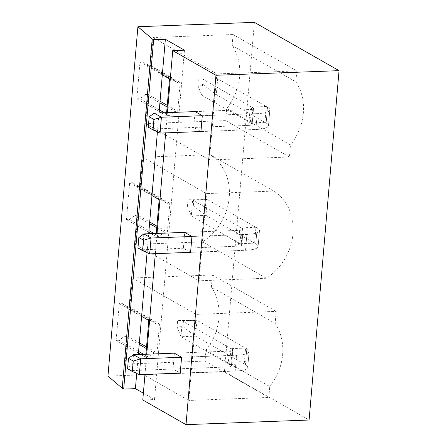 <?xml version="1.0" encoding="UTF-8"?>
<svg xmlns="http://www.w3.org/2000/svg" width="447" height="447" viewBox="0 0 447 447"><rect width="100%" height="100%" fill="white"/><g stroke="black" fill="none" stroke-linecap="round" stroke-linejoin="round"><path stroke-width="0.34" stroke-dasharray="2.23 1.68" d="M142.783 399.987L154.506 399.545L184.455 50.176M144.973 374.457L146.705 354.208M155.327 253.667L157.065 233.423M165.681 132.882L167.418 112.633M145.918 354.236L145.661 357.254L148.594 357.142L154.165 352.985L156.992 352.879L159.467 324.03L156.64 324.136L151.745 320.37L148.812 320.477M140.721 354.432L145.661 357.254M136.715 373.48L138.341 354.527M154.506 399.545L143.364 393.187M166.63 112.661L166.373 115.678L169.301 115.566L174.872 111.404L177.699 111.297L180.175 82.449L177.347 82.555L172.458 78.789L169.525 78.901M161.434 112.856L166.373 115.678M157.422 131.904L159.048 112.946M156.277 233.451L156.02 236.463L158.948 236.357L164.518 232.194L167.346 232.088L169.821 203.24L166.994 203.346L162.099 199.58L159.171 199.692M151.075 233.647L156.02 236.463M147.069 252.689L148.695 233.736M107.95 376.1L224.444 371.72L254.393 22.35M145.336 94.552L148.164 94.446L145.661 123.612L225.668 120.601L226.702 108.576A52.433 45.22 -60.3 0 0 232.11 45.449L233.049 34.531L153.042 37.537L150.633 65.597L147.806 65.703L142.917 61.937L139.984 62.044L136.832 98.821L139.766 98.709L145.336 94.552L159.914 102.871M210.056 154.684L273.821 191.07A52.433 45.22 -60.3 0 1 266.345 278.252L202.586 241.872A52.433 45.22 -60.3 0 0 210.056 154.684L142.783 157.215L140.28 186.382L137.452 186.488L132.563 182.722L129.63 182.834L126.479 219.611L129.406 219.499L134.977 215.342L137.81 215.236L149.7 222.019M202.586 241.872L135.307 244.403L137.81 215.236M132.424 278.006L196.188 314.386L276.196 311.38L275.162 323.404L211.403 287.024L212.431 274.994L132.424 278.006L129.926 307.173L127.099 307.279L122.204 303.513L119.276 303.625L116.125 340.402L119.053 340.29L124.624 336.127L127.451 336.021L139.341 342.81M211.403 287.024A52.433 45.22 -60.3 0 1 205.989 350.152L205.056 361.07L125.048 364.082L127.451 336.021M224.444 371.72L309.101 420.018M183.51 320.32L182.963 326.662L177.101 326.88L177.649 320.538L196.959 320.331L246.811 348.777L245.453 364.629L244.23 363.931L245.587 348.079L246.811 348.777A22.613 5.409 -175.1 0 1 249.119 351.471A22.613 5.409 -175.1 0 0 246.811 348.777L245.453 364.629A22.613 5.409 -175.1 0 1 247.761 367.322A22.613 5.409 -175.1 0 1 235.178 371.066L180.225 373.133L173.023 369.021L174.38 353.169L229.328 351.102L227.97 366.953A6.224 1.492 -175.1 0 0 231.434 365.925A6.224 1.492 -175.1 0 1 227.97 366.953L173.023 369.021M193.864 199.53L193.322 205.871L187.461 206.089L188.003 199.753L207.313 199.541L257.17 227.992L255.813 243.844L254.583 243.146L255.947 227.294L257.17 227.992A22.613 5.409 -175.1 0 1 259.478 230.68A22.613 5.409 -175.1 0 0 257.17 227.992L255.813 243.844A22.613 5.409 -175.1 0 1 258.115 246.532A22.613 5.409 -175.1 0 1 245.532 250.275L190.578 252.343L183.376 248.23L184.734 232.379L239.687 230.311L238.324 246.163A6.224 1.492 -175.1 0 0 241.793 245.135A6.224 1.492 -175.1 0 1 238.324 246.163L183.376 248.23M204.218 78.745L203.676 85.081L197.814 85.304L198.356 78.963L217.667 78.756L267.524 107.202L266.166 123.054L264.942 122.355L266.3 106.503L267.524 107.202A22.613 5.409 -175.1 0 1 269.832 109.895A22.613 5.409 -175.1 0 0 267.524 107.202L266.166 123.054A22.613 5.409 -175.1 0 1 268.474 125.747A22.613 5.409 -175.1 0 1 255.885 129.485L200.938 131.552L193.73 127.445L195.093 111.594L250.041 109.526L248.683 125.378A6.224 1.492 -175.1 0 0 252.147 124.344A6.224 1.492 -175.1 0 1 248.683 125.378L193.73 127.445M167.117 106.978L174.872 111.404M139.766 98.709L159.311 109.867M164.362 112.745L169.301 115.566M136.832 98.821L159.166 111.566M148.164 94.446L160.054 101.229M167.256 105.341L177.699 111.297M139.984 62.044L162.322 74.789M142.917 61.937L172.458 78.789M147.806 65.703L177.347 82.555M150.633 65.597L180.175 82.449M233.049 34.531L296.808 70.911L216.801 73.917L209.425 159.992L289.433 156.986L290.461 144.957L226.702 108.576M232.11 45.449L295.875 81.829L296.808 70.911M295.875 81.829A52.433 45.22 -60.3 0 1 290.461 144.957M266.3 106.503L251.644 107.056L250.286 122.908L264.942 122.355M153.042 37.537L216.801 73.917M225.668 120.601L289.433 156.986M145.661 123.612L209.425 159.992M134.977 215.342L149.555 223.656M156.763 227.769L164.518 232.194M129.406 219.499L148.957 230.652M154.008 233.535L158.948 236.357M126.479 219.611L148.812 232.356M156.903 226.132L167.346 232.088M129.63 182.834L151.963 195.579M132.563 182.722L162.099 199.58M137.452 186.488L166.994 203.346M140.28 186.382L169.821 203.24M142.783 157.215L206.542 193.601L273.821 191.07M135.307 244.403L199.071 280.783L206.542 193.601M266.345 278.252L199.071 280.783M255.947 227.294L241.291 227.841L239.933 243.693L254.583 243.146M124.624 336.127L139.201 344.447M146.409 348.559L154.165 352.985M119.053 340.29L138.604 351.443M143.649 354.326L148.594 357.142M116.125 340.402L138.458 353.141M146.549 346.917L156.992 352.879M119.276 303.625L141.61 316.37M122.204 303.513L151.745 320.37M127.099 307.279L156.64 324.136M129.926 307.173L159.467 324.03M205.056 361.07L268.815 397.45L188.807 400.462L196.188 314.386M125.048 364.082L188.807 400.462M205.989 350.152L269.753 386.532L268.815 397.45M275.162 323.404A52.433 45.22 -60.3 0 1 269.753 386.532M245.587 348.079L230.937 348.632L229.579 364.484L244.23 363.931M212.431 274.994L276.196 311.38M230.937 348.632L232.161 349.331A6.224 1.492 -175.1 0 1 232.798 350.074A6.224 1.492 -175.1 0 0 232.161 349.331L230.803 365.182A6.224 1.492 -175.1 0 1 231.434 365.925A6.224 1.492 -175.1 0 0 230.803 365.182L229.579 364.484M174.38 353.169L229.328 351.102A6.224 1.492 -175.1 0 0 232.798 350.074A6.224 1.492 -175.1 0 1 229.328 351.102L227.97 366.953L132.139 370.557L133.497 354.706M180.225 373.133L235.178 371.066L236.536 355.214L181.583 357.282L236.536 355.214A22.613 5.409 -175.1 0 0 249.119 351.471A22.613 5.409 -175.1 0 1 236.536 355.214L235.178 371.066A22.613 5.409 -175.1 0 0 247.761 367.322A22.613 5.409 -175.1 0 0 245.453 364.629L195.596 336.183L196.959 320.331L182.303 320.885L232.161 349.331L230.803 365.182L180.946 336.736L182.303 320.885L177.649 320.538M241.291 227.841L242.514 228.54A6.224 1.492 -175.1 0 1 243.151 229.283A6.224 1.492 -175.1 0 0 242.514 228.54L241.156 244.392A6.224 1.492 -175.1 0 1 241.793 245.135A6.224 1.492 -175.1 0 0 241.156 244.392L239.933 243.693M184.734 232.379L239.687 230.311A6.224 1.492 -175.1 0 0 243.151 229.283A6.224 1.492 -175.1 0 1 239.687 230.311L238.324 246.163L142.492 249.767L143.85 233.915M190.578 252.343L245.532 250.275L246.889 234.424L191.942 236.491L246.889 234.424A22.613 5.409 -175.1 0 0 259.478 230.68A22.613 5.409 -175.1 0 1 246.889 234.424L245.532 250.275A22.613 5.409 -175.1 0 0 258.115 246.532A22.613 5.409 -175.1 0 0 255.813 243.844L205.955 215.393L207.313 199.541L192.657 200.094L242.514 228.54L241.156 244.392L191.299 215.946L192.657 200.094L188.003 199.753M251.644 107.056L252.873 107.755A6.224 1.492 -175.1 0 1 253.505 108.492A6.224 1.492 -175.1 0 0 252.873 107.755L251.51 123.607A6.224 1.492 -175.1 0 1 252.147 124.344A6.224 1.492 -175.1 0 0 251.51 123.607L250.286 122.908M195.093 111.594L250.041 109.526A6.224 1.492 -175.1 0 0 253.505 108.492A6.224 1.492 -175.1 0 1 250.041 109.526L248.683 125.378L152.852 128.982L154.209 113.13M200.938 131.552L255.885 129.485L257.243 113.633L202.295 115.7L257.243 113.633A22.613 5.409 -175.1 0 0 269.832 109.895A22.613 5.409 -175.1 0 1 257.243 113.633L255.885 129.485A22.613 5.409 -175.1 0 0 268.474 125.747A22.613 5.409 -175.1 0 0 266.166 123.054L216.309 94.608L217.667 78.756L203.016 79.303L252.873 107.755L251.51 123.607L201.653 95.155L203.016 79.303L198.356 78.963M177.101 326.88L180.946 336.736L195.596 336.183L182.963 326.662M127.585 368.786L132.139 370.557L139.341 374.67M187.461 206.089L191.299 215.946L205.955 215.393L193.322 205.871M137.944 248.001L142.492 249.767L149.7 253.879M197.814 85.304L201.653 95.155L216.309 94.608L203.676 85.081M148.298 127.211L152.852 128.982L160.054 133.089M232.798 350.074L231.434 365.925L232.798 350.074M249.119 351.471L247.761 367.322L249.119 351.471M243.151 229.283L241.793 245.135L243.151 229.283M259.478 230.68L258.115 246.532L259.478 230.68M253.505 108.492L252.147 124.344L253.505 108.492M269.832 109.895L268.474 125.747L269.832 109.895"/><path stroke-width="0.67" d="M167.418 112.633L172.732 50.617L184.455 50.176L165.362 39.28L153.639 39.722L123.69 389.091L135.413 388.65L136.715 373.48M172.732 50.617L215.962 75.28L186.013 424.65L142.783 399.987L144.973 374.457M146.705 354.208L155.327 253.667M157.065 233.423L165.681 132.882M138.341 354.527L141.61 316.37L148.812 320.477L145.918 354.236M138.458 353.141L140.721 354.432M143.364 393.187L135.413 388.65M159.048 112.946L165.362 39.28M162.322 74.789L169.525 78.901L166.63 112.661M159.166 111.566L161.434 112.856M148.695 233.736L157.422 131.904M151.963 195.579L159.171 199.692L156.277 233.451M148.812 232.356L151.075 233.647M141.61 316.37L147.069 252.689M123.69 389.091L122.249 388.27L152.203 38.9L153.639 39.722M152.203 38.9L137.899 26.731L107.95 376.1L122.249 388.27M186.013 424.65L309.101 420.018L339.049 70.654L254.393 22.35L137.899 26.731M215.962 75.28L339.049 70.654M181.583 357.282L180.225 373.133L139.341 374.67L140.704 358.818L181.583 357.282L174.38 353.169L133.497 354.706L128.485 358.326L127.585 368.786L132.34 371.502L133.24 361.036L128.485 358.326M191.942 236.491L190.578 252.343L149.7 253.879L151.058 238.027L191.942 236.491L184.734 232.379L143.85 233.915L138.838 237.536L137.944 248.001L142.699 250.711L143.593 240.251L138.838 237.536M202.295 115.7L200.938 131.552L160.054 133.089L161.412 117.237L202.295 115.7L195.093 111.594L154.209 113.13L149.192 116.751L148.298 127.211L153.053 129.926L153.947 119.461L149.192 116.751M159.914 102.871L167.117 106.978M159.311 109.867L164.362 112.745M160.054 101.229L167.256 105.341M149.555 223.656L156.763 227.769M148.957 230.652L154.008 233.535M149.7 222.019L156.903 226.132M139.201 344.447L146.409 348.559M138.604 351.443L143.649 354.326M139.341 342.81L146.549 346.917M133.24 361.036L140.704 358.818L133.497 354.706M139.341 374.67L132.34 371.502M143.593 240.251L151.058 238.027L143.85 233.915M149.7 253.879L142.699 250.711M153.947 119.461L161.412 117.237L154.209 113.13M160.054 133.089L153.053 129.926"/></g></svg>
